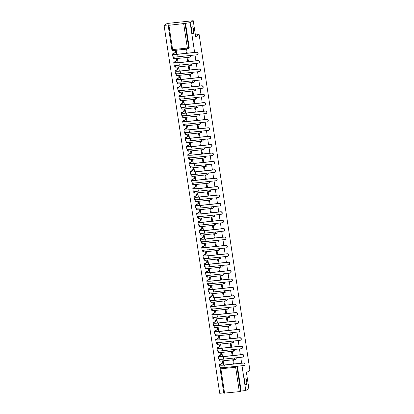 <?xml version="1.0" encoding="UTF-8"?>
<svg xmlns="http://www.w3.org/2000/svg" width="414" height="414" viewBox="0 0 414 414"><rect width="100%" height="100%" fill="white"/><g stroke="black" fill="none" stroke-linecap="round" stroke-linejoin="round"><path stroke-width="0.62" d="M193.059 33.705A3.519 1.071 -96 0 1 192.908 33.762A3.519 1.071 -96 0 1 191.506 30.631A3.519 1.071 -96 0 1 192.018 26.817A3.519 1.071 -96 0 1 192.168 26.76A3.519 1.071 -96 0 1 193.571 29.891A3.519 1.071 -96 0 1 193.059 33.705M246.18 384.932A3.519 1.071 -96 0 1 246.025 384.984A3.519 1.071 -96 0 1 244.622 381.853A3.519 1.071 -96 0 1 245.135 378.039A3.519 1.071 -96 0 1 245.29 377.987A3.519 1.071 -96 0 1 246.692 381.118A3.519 1.071 -96 0 1 246.18 384.932M189.922 57.003A1.097 1.035 -121.9 0 0 190.316 55.481M191.19 65.396A1.097 1.035 -121.9 0 0 191.584 63.88M192.463 73.795A1.097 1.035 -121.9 0 0 192.857 72.279M193.731 82.195A1.097 1.035 -121.9 0 0 194.125 80.678M195.004 90.594A1.097 1.035 -121.9 0 0 195.398 89.072M196.272 98.993A1.097 1.035 -121.9 0 0 196.666 97.471M197.545 107.392A1.097 1.035 -121.9 0 0 197.939 105.87M198.813 115.791A1.097 1.035 -121.9 0 0 199.206 114.269M200.081 124.19A1.097 1.035 -121.9 0 0 200.474 122.668M201.354 132.583A1.097 1.035 -121.9 0 0 201.747 131.067M202.622 140.983A1.097 1.035 -121.9 0 0 203.015 139.466M203.895 149.382A1.097 1.035 -121.9 0 0 204.288 147.865M205.163 157.781A1.097 1.035 -121.9 0 0 205.556 156.259M206.436 166.18A1.097 1.035 -121.9 0 0 206.829 164.658M207.704 174.579A1.097 1.035 -121.9 0 0 208.097 173.057M208.977 182.978A1.097 1.035 -121.9 0 0 209.37 181.456M210.245 191.377A1.097 1.035 -121.9 0 0 210.638 189.855M211.513 199.771A1.097 1.035 -121.9 0 0 211.906 198.254M212.786 208.17A1.097 1.035 -121.9 0 0 213.179 206.653M214.054 216.569A1.097 1.035 -121.9 0 0 214.447 215.052M215.327 224.968A1.097 1.035 -121.9 0 0 215.72 223.446M216.594 233.367A1.097 1.035 -121.9 0 0 216.988 231.845M217.867 241.766A1.097 1.035 -121.9 0 0 218.261 240.244M219.135 250.165A1.097 1.035 -121.9 0 0 219.529 248.643M220.403 258.564A1.097 1.035 -121.9 0 0 220.797 257.042M221.676 266.958A1.097 1.035 -121.9 0 0 222.07 265.441M222.944 275.357A1.097 1.035 -121.9 0 0 223.337 273.84M224.217 283.756A1.097 1.035 -121.9 0 0 224.611 282.239M225.485 292.155A1.097 1.035 -121.9 0 0 225.878 290.633M226.758 300.554A1.097 1.035 -121.9 0 0 227.151 299.032M228.026 308.953A1.097 1.035 -121.9 0 0 228.419 307.431M229.299 317.352A1.097 1.035 -121.9 0 0 229.687 315.83M230.567 325.751A1.097 1.035 -121.9 0 0 230.96 324.229M231.835 334.145A1.097 1.035 -121.9 0 0 232.228 332.628M233.108 342.544A1.097 1.035 -121.9 0 0 233.501 341.027M234.376 350.943A1.097 1.035 -121.9 0 0 234.769 349.426M235.649 359.342A1.097 1.035 -121.9 0 0 236.042 357.82M194.627 52.402L190.124 22.635L193.229 20.7L167.184 23.453L164.079 25.389L219.72 393.3L223.757 392.876M193.229 20.7L195.656 36.742L199.134 34.574L249.921 370.401L246.444 372.569L248.871 388.611L245.766 390.547L242.009 365.722M241.621 363.145L240.741 357.329M240.348 354.746L239.468 348.93M239.08 346.347L238.2 340.531M237.812 337.948L236.932 332.131M236.539 329.549L235.659 323.732M235.271 321.155L234.391 315.333M233.998 312.756L233.118 306.934M232.73 304.357L231.85 298.535M231.457 295.958L230.577 290.142M230.189 287.559L229.309 281.743M228.916 279.16L228.036 273.344M227.648 270.761L226.768 264.944M226.38 262.362L225.501 256.545M225.107 253.968L224.228 248.146M223.839 245.569L222.96 239.747M222.566 237.17L221.687 231.348M221.299 228.771L220.419 222.955M220.025 220.372L219.146 214.555M218.758 211.973L217.878 206.156M217.49 203.574L216.61 197.757M216.217 195.175L215.337 189.358M214.949 186.776L214.069 180.959M213.676 178.382L212.796 172.56M212.408 169.983L211.528 164.161M211.135 161.584L210.255 155.762M209.867 153.185L208.987 147.368M208.599 144.786L207.714 138.969M207.326 136.387L206.446 130.57M206.058 127.988L205.178 122.171M204.785 119.589L203.905 113.772M203.517 111.195L202.637 105.373M202.244 102.796L201.364 96.974M200.976 94.397L200.097 88.575M199.703 85.998L198.823 80.181M198.435 77.599L197.556 71.782M197.167 69.2L196.288 63.383M195.894 60.801L195.015 54.984M164.079 25.389L168.689 24.897L168.156 25.254L168.933 25.285L185.027 23.422L188.717 47.812A1.097 1.035 58.1 0 1 187.837 48.997A1.097 0.336 84 0 1 187.79 49.012A1.097 1.097 0 0 0 188.256 48.852L188.743 48.552A1.097 1.035 58.1 0 0 189.203 47.512L187.366 48.117L183.676 23.727M190.124 22.635L185.027 23.422M245.766 390.547L241.155 391.039L239.318 391.644L223.798 393.171L220.113 368.781L220.89 368.812L224.574 393.196M234.195 363.927L233.651 360.325L232.87 360.408L233.418 364.009M223.777 365.013L223.234 361.422L222.458 361.557M232.927 355.533L232.383 351.926L231.602 352.009L232.145 355.61M222.504 356.614L221.966 353.028L221.19 353.158M231.659 347.134L231.11 343.527L230.329 343.61L230.877 347.217M221.236 348.215L220.693 344.629L219.922 344.764M230.386 338.735L229.842 335.128L229.061 335.211L229.604 338.818M219.969 339.816L219.425 336.23L218.649 336.365M229.118 330.336L228.569 326.729L227.788 326.812L228.337 330.419M218.695 331.423L218.152 327.831L217.381 327.966M227.845 321.937L227.302 318.33L226.52 318.413L227.063 322.02M217.428 323.024L216.884 319.432L216.108 319.567M226.577 313.538L226.034 309.931L225.252 310.014L225.796 313.621M216.155 314.624L215.611 311.033L214.84 311.168M225.304 305.139L224.761 301.537L223.979 301.62L224.523 305.221M214.887 306.225L214.343 302.634L213.567 302.769M224.036 296.74L223.493 293.138L222.711 293.221L223.255 296.822M213.614 297.826L213.07 294.235L212.299 294.37M222.768 288.346L222.22 284.739L221.438 284.822L221.987 288.423M212.346 289.427L211.802 285.841L211.031 285.971M221.495 279.947L220.952 276.34L220.17 276.423L220.714 280.03M211.078 281.028L210.535 277.442L209.758 277.577M220.227 271.548L219.679 267.941L218.897 268.024L219.446 271.631M209.805 272.629L209.261 269.043L208.49 269.178M218.954 263.149L218.411 259.542L217.629 259.625L218.173 263.232M208.537 264.236L207.994 260.644L207.217 260.779M217.686 254.75L217.138 251.143L216.356 251.226L216.905 254.833M207.264 255.836L206.721 252.245L205.949 252.38M216.413 246.351L215.87 242.744L215.089 242.827L215.632 246.433M205.996 247.437L205.453 243.846L204.676 243.981M215.145 237.952L214.602 234.35L213.821 234.433L214.364 238.034M204.723 239.038L204.18 235.447L203.409 235.582M213.872 229.553L213.329 225.951L212.548 226.034L213.096 229.635M203.455 230.639L202.912 227.048L202.141 227.182M212.605 221.154L212.061 217.552L211.28 217.635L211.823 221.236M202.182 222.24L201.644 218.649L200.868 218.783M211.337 212.76L210.788 209.153L210.007 209.236L210.555 212.843M200.914 213.841L200.371 210.255L199.6 210.39M210.064 204.361L209.52 200.754L208.739 200.837L209.282 204.444M199.646 205.442L199.103 201.856L198.327 201.991M208.796 195.962L208.247 192.355L207.466 192.438L208.014 196.045M198.373 197.048L197.83 193.457L197.059 193.592M207.523 187.563L206.979 183.956L206.198 184.039L206.741 187.645M197.105 188.649L196.562 185.058L195.786 185.193M206.255 179.164L205.711 175.557L204.93 175.639L205.473 179.246M195.832 180.25L195.289 176.659L194.518 176.794M204.982 170.765L204.438 167.163L203.657 167.246L204.2 170.847M194.564 171.851L194.021 168.26L193.245 168.394M203.714 162.366L203.171 158.764L202.389 158.847L202.932 162.448M193.291 163.452L192.748 159.861L191.977 159.995M202.446 153.967L201.897 150.365L201.116 150.448L201.665 154.049M192.024 155.053L191.48 151.462L190.709 151.596M201.173 145.573L200.63 141.966L199.848 142.049L200.392 145.656M190.756 146.654L190.212 143.068L189.436 143.203M199.905 137.174L199.357 133.567L198.575 133.65L199.124 137.257M189.483 138.255L188.939 134.669L188.168 134.804M198.632 128.775L198.089 125.168L197.307 125.251L197.851 128.857M188.215 129.861L187.671 126.27L186.895 126.405M197.364 120.376L196.816 116.769L196.034 116.852L196.583 120.458M186.942 121.462L186.398 117.871L185.627 118.006M196.091 111.977L195.548 108.37L194.766 108.452L195.31 112.059M185.674 113.063L185.13 109.472L184.354 109.606M194.823 103.578L194.28 99.976L193.498 100.059L194.042 103.66M184.401 104.664L183.857 101.073L183.086 101.207M193.555 95.179L193.007 91.577L192.225 91.66L192.774 95.261M183.133 96.265L182.59 92.674L181.818 92.808M192.282 86.78L191.739 83.178L190.957 83.261L191.501 86.862M181.86 87.866L181.322 84.275L180.545 84.409M191.014 78.386L190.466 74.779L189.684 74.862L190.233 78.469M180.592 79.467L180.049 75.881L179.278 76.016M189.741 69.987L189.198 66.38L188.417 66.463L188.96 70.069M179.324 71.068L178.781 67.482L178.004 67.617M188.473 61.588L187.925 57.981L187.144 58.063L187.692 61.67M178.051 62.674L177.508 59.083L176.737 59.218M195.387 34.973L199.134 34.574M187.2 53.189L186.657 49.582L185.876 49.664L186.419 53.271M176.783 54.275L176.24 50.684L175.464 50.819M185.513 23.122L189.203 47.512M241.155 391.039L237.465 366.649A1.097 1.035 -121.9 0 0 237.31 366.219M223.234 361.427L222.856 361.66A1.097 0.336 84 0 0 222.711 362.933L219.803 364.48A7.312 1.019 -8.6 0 0 219.503 364.843L219.875 367.316A7.312 1.019 -8.6 0 0 225.035 367.518L243.887 365.526A1.263 1.19 -121.9 0 0 244.834 363.901A1.263 1.19 -121.9 0 0 243.515 363.052L243.717 362.923A1.263 1.19 58.1 0 1 244.576 365.236L244.369 365.36M243.717 362.923L224.859 364.915A6.598 0.916 171.4 0 1 220.212 364.734A6.598 0.916 171.4 0 1 220.481 364.408L222.722 363.011M222.044 363.083L222.033 363.006A1.097 0.336 -96 0 1 222.183 361.732L222.856 361.66M222.561 361.494L222.183 361.732M219.503 364.843A7.312 1.019 -8.6 0 0 224.657 365.039L243.515 363.052M221.966 353.028L221.588 353.261A1.097 0.336 84 0 0 221.438 354.534L218.535 356.081A7.312 1.019 -8.6 0 0 218.235 356.444L218.608 358.917A7.312 1.019 -8.6 0 0 223.762 359.119L242.62 357.127A1.263 1.19 -121.9 0 0 243.561 355.502A1.263 1.19 -121.9 0 0 242.247 354.653L242.449 354.524A1.263 1.19 58.1 0 1 243.303 356.837L243.101 356.961M242.449 354.524L223.591 356.516A6.598 0.916 171.4 0 1 218.939 356.335A6.598 0.916 171.4 0 1 219.213 356.009L221.449 354.612M220.776 354.684L220.76 354.607A1.097 0.336 -96 0 1 220.91 353.333L221.588 353.261M221.293 353.095L220.91 353.333M218.235 356.444A7.312 1.019 -8.6 0 0 223.389 356.645L242.247 354.653M220.693 344.629L220.32 344.862A1.097 0.336 84 0 0 220.17 346.135L217.267 347.682A7.312 1.019 -8.6 0 0 216.962 348.045L217.334 350.523A7.312 1.019 -8.6 0 0 222.494 350.72L241.346 348.728A1.263 1.19 -121.9 0 0 242.293 347.103A1.263 1.19 -121.9 0 0 240.974 346.254L241.176 346.125A1.263 1.19 58.1 0 1 242.035 348.438L241.833 348.562M241.176 346.125L222.323 348.117A6.598 0.916 171.4 0 1 217.671 347.936A6.598 0.916 171.4 0 1 217.94 347.61L220.181 346.218M219.503 346.285L219.492 346.207A1.097 0.336 -96 0 1 219.643 344.934L220.32 344.862M220.02 344.696L219.643 344.934M216.962 348.045A7.312 1.019 -8.6 0 0 222.116 348.246L240.974 346.254M219.425 336.23L219.047 336.463A1.097 0.336 84 0 0 218.897 337.736L215.994 339.283A7.312 1.019 -8.6 0 0 215.694 339.646L216.067 342.124A7.312 1.019 -8.6 0 0 221.221 342.321L240.079 340.329A1.263 1.19 -121.9 0 0 241.02 338.704A1.263 1.19 -121.9 0 0 239.706 337.855L239.908 337.726A1.263 1.19 58.1 0 1 240.762 340.039L240.56 340.168M239.908 337.726L221.05 339.718A6.598 0.916 171.4 0 1 216.398 339.537A6.598 0.916 171.4 0 1 216.672 339.211L218.913 337.819M218.235 337.891L218.219 337.808A1.097 0.336 -96 0 1 218.369 336.535L219.047 336.463M218.752 336.297L218.369 336.535M215.694 339.646A7.312 1.019 -8.6 0 0 220.848 339.847L239.706 337.855M218.152 327.831L217.78 328.069A1.097 0.336 84 0 0 217.629 329.337L214.726 330.884A7.312 1.019 -8.6 0 0 214.421 331.247L214.799 333.725A7.312 1.019 -8.6 0 0 219.953 333.922L238.811 331.935A1.263 1.19 -121.9 0 0 239.753 330.305A1.263 1.19 -121.9 0 0 238.433 329.456L238.635 329.332A1.263 1.19 58.1 0 1 239.494 331.64L239.292 331.769M238.635 329.332L219.782 331.319A6.598 0.916 171.4 0 1 215.13 331.143A6.598 0.916 171.4 0 1 215.404 330.817L217.64 329.42M216.962 329.492L216.952 329.409A1.097 0.336 -96 0 1 217.102 328.136L217.78 328.069M217.479 327.904L217.102 328.136M214.421 331.247A7.312 1.019 -8.6 0 0 219.575 331.448L238.433 329.456M216.884 319.432L216.506 319.67A1.097 0.336 84 0 0 216.356 320.938L213.453 322.485A7.312 1.019 -8.6 0 0 213.153 322.848L213.526 325.326A7.312 1.019 -8.6 0 0 218.68 325.528L237.538 323.536A1.263 1.19 -121.9 0 0 238.48 321.911A1.263 1.19 -121.9 0 0 237.165 321.057L237.367 320.933A1.263 1.19 58.1 0 1 238.221 323.241L238.019 323.37M237.367 320.933L218.509 322.925A6.598 0.916 171.4 0 1 213.857 322.744A6.598 0.916 171.4 0 1 214.131 322.418L216.372 321.021M215.694 321.093L215.684 321.01A1.097 0.336 -96 0 1 215.829 319.743L216.506 319.67M216.212 319.504L215.829 319.743M213.153 322.848A7.312 1.019 -8.6 0 0 218.307 323.049L237.165 321.057M215.611 311.038L215.239 311.271A1.097 0.336 84 0 0 215.089 312.544L212.185 314.091A7.312 1.019 -8.6 0 0 211.88 314.449L212.258 316.927A7.312 1.019 -8.6 0 0 217.412 317.129L236.27 315.137A1.263 1.19 -121.9 0 0 237.212 313.512A1.263 1.19 -121.9 0 0 235.892 312.658L236.099 312.534A1.263 1.19 58.1 0 1 236.953 314.842L236.751 314.971M236.099 312.534L217.241 314.526A6.598 0.916 171.4 0 1 212.589 314.345A6.598 0.916 171.4 0 1 212.863 314.019L215.099 312.622M214.421 312.694L214.411 312.611A1.097 0.336 -96 0 1 214.561 311.344L215.239 311.271M214.938 311.105L214.561 311.344M211.88 314.449A7.312 1.019 -8.6 0 0 217.039 314.65L235.892 312.658M214.343 302.639L213.966 302.872A1.097 0.336 84 0 0 213.815 304.145L210.912 305.692A7.312 1.019 -8.6 0 0 210.612 306.055L210.985 308.528A7.312 1.019 -8.6 0 0 216.139 308.73L234.997 306.738A1.263 1.19 -121.9 0 0 235.944 305.113A1.263 1.19 -121.9 0 0 234.624 304.259L234.826 304.135A1.263 1.19 58.1 0 1 235.685 306.448L235.478 306.572M234.826 304.135L215.968 306.127A6.598 0.916 171.4 0 1 211.316 305.946A6.598 0.916 171.4 0 1 211.59 305.62L213.831 304.223M213.153 304.295L213.143 304.212A1.097 0.336 -96 0 1 213.288 302.944L213.966 302.872M213.671 302.706L213.288 302.944M210.612 306.055A7.312 1.019 -8.6 0 0 215.766 306.251L234.624 304.259M213.075 294.24L212.698 294.473A1.097 0.336 84 0 0 212.548 295.746L209.644 297.293A7.312 1.019 -8.6 0 0 209.339 297.656L209.717 300.129A7.312 1.019 -8.6 0 0 214.871 300.331L233.729 298.339A1.263 1.19 -121.9 0 0 234.671 296.714A1.263 1.19 -121.9 0 0 233.356 295.86L233.558 295.736A1.263 1.19 58.1 0 1 234.412 298.049L234.21 298.173M233.558 295.736L214.7 297.728A6.598 0.916 171.4 0 1 210.048 297.547A6.598 0.916 171.4 0 1 210.322 297.221L212.558 295.824M211.885 295.896L211.87 295.819A1.097 0.336 -96 0 1 212.02 294.545L212.698 294.473M212.403 294.307L212.02 294.545M209.339 297.656A7.312 1.019 -8.6 0 0 214.499 297.852L233.356 295.86M211.802 285.841L211.425 286.074A1.097 0.336 84 0 0 211.28 287.347L208.371 288.894A7.312 1.019 -8.6 0 0 208.071 289.257L208.444 291.73A7.312 1.019 -8.6 0 0 213.603 291.932L232.456 289.94A1.263 1.19 -121.9 0 0 233.403 288.315A1.263 1.19 -121.9 0 0 232.083 287.466L232.285 287.337A1.263 1.19 58.1 0 1 233.144 289.65L232.942 289.774M232.285 287.337L213.427 289.329A6.598 0.916 171.4 0 1 208.78 289.148A6.598 0.916 171.4 0 1 209.049 288.822L211.29 287.425M210.612 287.497L210.602 287.419A1.097 0.336 -96 0 1 210.752 286.146L211.425 286.074M211.13 285.908L210.752 286.146M208.071 289.257A7.312 1.019 -8.6 0 0 213.226 289.453L232.083 287.466M210.535 277.442L210.157 277.675A1.097 0.336 84 0 0 210.007 278.948L207.103 280.495A7.312 1.019 -8.6 0 0 206.803 280.858L207.176 283.336A7.312 1.019 -8.6 0 0 212.33 283.533L231.188 281.541A1.263 1.19 -121.9 0 0 232.13 279.916A1.263 1.19 -121.9 0 0 230.815 279.067L231.017 278.938A1.263 1.19 58.1 0 1 231.871 281.251L231.669 281.375M231.017 278.938L212.159 280.93A6.598 0.916 171.4 0 1 207.507 280.749A6.598 0.916 171.4 0 1 207.781 280.423L210.022 279.031M209.344 279.098L209.329 279.02A1.097 0.336 -96 0 1 209.479 277.747L210.157 277.675M209.862 277.509L209.479 277.747M206.803 280.858A7.312 1.019 -8.6 0 0 211.958 281.059L230.815 279.067M209.261 269.043L208.889 269.276A1.097 0.336 84 0 0 208.739 270.549L205.836 272.096A7.312 1.019 -8.6 0 0 205.53 272.459L205.908 274.937A7.312 1.019 -8.6 0 0 211.062 275.134L229.92 273.142A1.263 1.19 -121.9 0 0 230.862 271.517A1.263 1.19 -121.9 0 0 229.542 270.668L229.744 270.539A1.263 1.19 58.1 0 1 230.603 272.852L230.401 272.981M229.744 270.539L210.892 272.531A6.598 0.916 171.4 0 1 206.239 272.35A6.598 0.916 171.4 0 1 206.508 272.024L208.749 270.632M208.071 270.704L208.061 270.621A1.097 0.336 -96 0 1 208.211 269.348L208.889 269.276M208.589 269.11L208.211 269.348M205.53 272.459A7.312 1.019 -8.6 0 0 210.685 272.66L229.542 270.668M207.994 260.644L207.616 260.882A1.097 0.336 84 0 0 207.466 262.15L204.563 263.697A7.312 1.019 -8.6 0 0 204.262 264.06L204.635 266.538A7.312 1.019 -8.6 0 0 209.789 266.735L228.647 264.748A1.263 1.19 -121.9 0 0 229.589 263.118A1.263 1.19 -121.9 0 0 228.274 262.269L228.476 262.145A1.263 1.19 58.1 0 1 229.33 264.453L229.128 264.582M228.476 262.145L209.619 264.132A6.598 0.916 171.4 0 1 204.966 263.956A6.598 0.916 171.4 0 1 205.24 263.63L207.481 262.233M206.803 262.305L206.788 262.222A1.097 0.336 -96 0 1 206.938 260.949L207.616 260.882M207.321 260.716L206.938 260.949M204.262 264.06A7.312 1.019 -8.6 0 0 209.417 264.261L228.274 262.269M206.721 252.245L206.348 252.483A1.097 0.336 84 0 0 206.198 253.751L203.295 255.298A7.312 1.019 -8.6 0 0 202.989 255.661L203.367 258.139A7.312 1.019 -8.6 0 0 208.521 258.341L227.379 256.349A1.263 1.19 -121.9 0 0 228.321 254.724A1.263 1.19 -121.9 0 0 227.001 253.87L227.208 253.746A1.263 1.19 58.1 0 1 228.062 256.054L227.86 256.183M227.208 253.746L208.351 255.738A6.598 0.916 171.4 0 1 203.698 255.557A6.598 0.916 171.4 0 1 203.973 255.231L206.208 253.834M205.53 253.906L205.52 253.823A1.097 0.336 -96 0 1 205.67 252.556L206.348 252.483M206.048 252.317L205.67 252.556M202.989 255.661A7.312 1.019 -8.6 0 0 208.149 255.862L227.001 253.87M205.453 243.851L205.075 244.084A1.097 0.336 84 0 0 204.925 245.352L202.022 246.904A7.312 1.019 -8.6 0 0 201.721 247.261L202.094 249.74A7.312 1.019 -8.6 0 0 207.248 249.942L226.106 247.95A1.263 1.19 -121.9 0 0 227.053 246.325A1.263 1.19 -121.9 0 0 225.733 245.471L225.935 245.347A1.263 1.19 58.1 0 1 226.794 247.655L226.587 247.784M225.935 245.347L207.078 247.339A6.598 0.916 171.4 0 1 202.425 247.158A6.598 0.916 171.4 0 1 202.7 246.832L204.94 245.435M204.262 245.507L204.252 245.424A1.097 0.336 -96 0 1 204.397 244.156L205.075 244.084M204.78 243.918L204.397 244.156M201.721 247.261A7.312 1.019 -8.6 0 0 206.876 247.463L225.733 245.471M204.18 235.452L203.807 235.685A1.097 0.336 84 0 0 203.657 236.958L200.754 238.505A7.312 1.019 -8.6 0 0 200.448 238.868L200.826 241.341A7.312 1.019 -8.6 0 0 205.981 241.543L224.838 239.551A1.263 1.19 -121.9 0 0 225.78 237.926A1.263 1.19 -121.9 0 0 224.46 237.072L224.667 236.948A1.263 1.19 58.1 0 1 225.521 239.261L225.319 239.385M224.667 236.948L205.81 238.94A6.598 0.916 171.4 0 1 201.157 238.759A6.598 0.916 171.4 0 1 201.432 238.433L203.667 237.036M202.995 237.108L202.979 237.025A1.097 0.336 -96 0 1 203.129 235.757L203.807 235.685M203.507 235.519L203.129 235.757M200.448 238.868A7.312 1.019 -8.6 0 0 205.608 239.064L224.46 237.072M202.912 227.053L202.534 227.286A1.097 0.336 84 0 0 202.389 228.559L199.481 230.106A7.312 1.019 -8.6 0 0 199.181 230.469L199.553 232.942A7.312 1.019 -8.6 0 0 204.713 233.144L223.565 231.152A1.263 1.19 -121.9 0 0 224.512 229.527A1.263 1.19 -121.9 0 0 223.193 228.673L223.394 228.549A1.263 1.19 58.1 0 1 224.253 230.862L224.046 230.986M223.394 228.549L204.537 230.541A6.598 0.916 171.4 0 1 199.89 230.36A6.598 0.916 171.4 0 1 200.159 230.034L202.399 228.637M201.721 228.709L201.711 228.631A1.097 0.336 -96 0 1 201.861 227.358L202.534 227.286M202.239 227.12L201.861 227.358M199.181 230.469A7.312 1.019 -8.6 0 0 204.335 230.665L223.193 228.673M201.644 218.654L201.266 218.887A1.097 0.336 84 0 0 201.116 220.16L198.213 221.707A7.312 1.019 -8.6 0 0 197.913 222.07L198.285 224.543A7.312 1.019 -8.6 0 0 203.44 224.745L222.297 222.753A1.263 1.19 -121.9 0 0 223.239 221.128A1.263 1.19 -121.9 0 0 221.925 220.279L222.127 220.15A1.263 1.19 58.1 0 1 222.98 222.463L222.779 222.587M222.127 220.15L203.269 222.142A6.598 0.916 171.4 0 1 198.617 221.961A6.598 0.916 171.4 0 1 198.891 221.635L201.126 220.238M200.454 220.31L200.438 220.232A1.097 0.336 -96 0 1 200.588 218.959L201.266 218.887M200.971 218.721L200.588 218.959M197.913 222.07A7.312 1.019 -8.6 0 0 203.067 222.266L221.925 220.279M200.371 210.255L199.998 210.488A1.097 0.336 84 0 0 199.848 211.761L196.945 213.308A7.312 1.019 -8.6 0 0 196.64 213.671L197.012 216.149A7.312 1.019 -8.6 0 0 202.172 216.346L221.029 214.354A1.263 1.19 -121.9 0 0 221.971 212.729A1.263 1.19 -121.9 0 0 220.652 211.88L220.853 211.751A1.263 1.19 58.1 0 1 221.713 214.064L221.511 214.188M220.853 211.751L202.001 213.743A6.598 0.916 171.4 0 1 197.349 213.562A6.598 0.916 171.4 0 1 197.618 213.236L199.858 211.844M199.181 211.911L199.17 211.833A1.097 0.336 -96 0 1 199.32 210.56L199.998 210.488M199.698 210.322L199.32 210.56M196.64 213.671A7.312 1.019 -8.6 0 0 201.794 213.872L220.652 211.88M199.103 201.856L198.725 202.089A1.097 0.336 84 0 0 198.575 203.362L195.672 204.909A7.312 1.019 -8.6 0 0 195.372 205.272L195.744 207.75A7.312 1.019 -8.6 0 0 200.899 207.947L219.756 205.955A1.263 1.19 -121.9 0 0 220.698 204.33A1.263 1.19 -121.9 0 0 219.384 203.481L219.586 203.352A1.263 1.19 58.1 0 1 220.439 205.665L220.238 205.794M219.586 203.352L200.728 205.344A6.598 0.916 171.4 0 1 196.076 205.163A6.598 0.916 171.4 0 1 196.35 204.837L198.591 203.445M197.913 203.517L197.897 203.434A1.097 0.336 -96 0 1 198.047 202.161L198.725 202.089M198.43 201.923L198.047 202.161M195.372 205.272A7.312 1.019 -8.6 0 0 200.526 205.473L219.384 203.481M197.83 193.457L197.457 193.695A1.097 0.336 84 0 0 197.307 194.963L194.404 196.51A7.312 1.019 -8.6 0 0 194.099 196.873L194.476 199.351A7.312 1.019 -8.6 0 0 199.631 199.548L218.488 197.561A1.263 1.19 -121.9 0 0 219.43 195.931A1.263 1.19 -121.9 0 0 218.111 195.082L218.313 194.958A1.263 1.19 58.1 0 1 219.172 197.266L218.97 197.395M218.313 194.958L199.46 196.945A6.598 0.916 171.4 0 1 194.808 196.769A6.598 0.916 171.4 0 1 195.082 196.443L197.318 195.046M196.64 195.118L196.629 195.035A1.097 0.336 -96 0 1 196.779 193.762L197.457 193.695M197.157 193.529L196.779 193.762M194.099 196.873A7.312 1.019 -8.6 0 0 199.253 197.074L218.111 195.082M196.562 185.058L196.184 185.296A1.097 0.336 84 0 0 196.034 186.564L193.131 188.111A7.312 1.019 -8.6 0 0 192.831 188.473L193.203 190.952A7.312 1.019 -8.6 0 0 198.358 191.154L217.215 189.162A1.263 1.19 -121.9 0 0 218.162 187.537A1.263 1.19 -121.9 0 0 216.843 186.683L217.045 186.559A1.263 1.19 58.1 0 1 217.899 188.867L217.697 188.996M217.045 186.559L198.187 188.551A6.598 0.916 171.4 0 1 193.535 188.37A6.598 0.916 171.4 0 1 193.809 188.044L196.05 186.647M195.372 186.719L195.361 186.636A1.097 0.336 -96 0 1 195.506 185.368L196.184 185.296M195.889 185.13L195.506 185.368M192.831 188.473A7.312 1.019 -8.6 0 0 197.985 188.675L216.843 186.683M195.289 176.664L194.916 176.897A1.097 0.336 84 0 0 194.766 178.165L191.863 179.717A7.312 1.019 -8.6 0 0 191.558 180.074L191.936 182.553A7.312 1.019 -8.6 0 0 197.09 182.755L215.948 180.763A1.263 1.19 -121.9 0 0 216.889 179.138A1.263 1.19 -121.9 0 0 215.57 178.284L215.777 178.16A1.263 1.19 58.1 0 1 216.631 180.468L216.429 180.597M215.777 178.16L196.919 180.152A6.598 0.916 171.4 0 1 192.267 179.971A6.598 0.916 171.4 0 1 192.541 179.645L194.777 178.248M194.099 178.32L194.088 178.237A1.097 0.336 -96 0 1 194.238 176.969L194.916 176.897M194.616 176.731L194.238 176.969M191.558 180.074A7.312 1.019 -8.6 0 0 196.717 180.276L215.57 178.284M194.021 168.265L193.643 168.498A1.097 0.336 84 0 0 193.498 169.771L190.59 171.318A7.312 1.019 -8.6 0 0 190.29 171.681L190.663 174.154A7.312 1.019 -8.6 0 0 195.822 174.356L214.675 172.364A1.263 1.19 -121.9 0 0 215.622 170.739A1.263 1.19 -121.9 0 0 214.302 169.885L214.504 169.761A1.263 1.19 58.1 0 1 215.363 172.074L215.156 172.198M214.504 169.761L195.646 171.753A6.598 0.916 171.4 0 1 190.994 171.572A6.598 0.916 171.4 0 1 191.268 171.246L193.509 169.849M192.831 169.921L192.821 169.838A1.097 0.336 -96 0 1 192.965 168.57L193.643 168.498M193.348 168.332L192.965 168.57M190.29 171.681A7.312 1.019 -8.6 0 0 195.444 171.877L214.302 169.885M192.753 159.866L192.375 160.099A1.097 0.336 84 0 0 192.225 161.372L189.322 162.919A7.312 1.019 -8.6 0 0 189.017 163.282L189.395 165.755A7.312 1.019 -8.6 0 0 194.549 165.957L213.407 163.965A1.263 1.19 -121.9 0 0 214.348 162.34A1.263 1.19 -121.9 0 0 213.034 161.486L213.236 161.362A1.263 1.19 58.1 0 1 214.09 163.675L213.888 163.799M213.236 161.362L194.378 163.354A6.598 0.916 171.4 0 1 189.726 163.173A6.598 0.916 171.4 0 1 190 162.847L192.236 161.45M191.563 161.522L191.547 161.444A1.097 0.336 -96 0 1 191.698 160.171L192.375 160.099M192.08 159.933L191.698 160.171M189.017 163.282A7.312 1.019 -8.6 0 0 194.176 163.478L213.034 161.486M191.48 151.467L191.102 151.7A1.097 0.336 84 0 0 190.957 152.973L188.049 154.52A7.312 1.019 -8.6 0 0 187.749 154.883L188.122 157.356A7.312 1.019 -8.6 0 0 193.281 157.558L212.134 155.566A1.263 1.19 -121.9 0 0 213.081 153.941A1.263 1.19 -121.9 0 0 211.761 153.092L211.963 152.963A1.263 1.19 58.1 0 1 212.822 155.276L212.62 155.4M211.963 152.963L193.105 154.955A6.598 0.916 171.4 0 1 188.458 154.774A6.598 0.916 171.4 0 1 188.727 154.448L190.968 153.051M190.29 153.123L190.28 153.045A1.097 0.336 -96 0 1 190.43 151.772L191.102 151.7M190.807 151.534L190.43 151.772M187.749 154.883A7.312 1.019 -8.6 0 0 192.903 155.079L211.761 153.092M190.212 143.068L189.835 143.301A1.097 0.336 84 0 0 189.684 144.574L186.781 146.121A7.312 1.019 -8.6 0 0 186.481 146.484L186.854 148.962A7.312 1.019 -8.6 0 0 192.008 149.159L210.866 147.167A1.263 1.19 -121.9 0 0 211.808 145.542A1.263 1.19 -121.9 0 0 210.493 144.693L210.695 144.564A1.263 1.19 58.1 0 1 211.549 146.877L211.347 147.001M210.695 144.564L191.837 146.556A6.598 0.916 171.4 0 1 187.185 146.375A6.598 0.916 171.4 0 1 187.459 146.049L189.7 144.657M189.022 144.724L189.007 144.646A1.097 0.336 -96 0 1 189.157 143.373L189.835 143.301M189.54 143.135L189.157 143.373M186.481 146.484A7.312 1.019 -8.6 0 0 191.635 146.685L210.493 144.693M188.939 134.669L188.567 134.902A1.097 0.336 84 0 0 188.417 136.175L185.513 137.722A7.312 1.019 -8.6 0 0 185.208 138.085L185.586 140.563A7.312 1.019 -8.6 0 0 190.74 140.76L209.598 138.768A1.263 1.19 -121.9 0 0 210.54 137.143A1.263 1.19 -121.9 0 0 209.22 136.294L209.422 136.165A1.263 1.19 58.1 0 1 210.281 138.478L210.079 138.607M209.422 136.165L190.569 138.157A6.598 0.916 171.4 0 1 185.917 137.976A6.598 0.916 171.4 0 1 186.186 137.65L188.427 136.258M187.749 136.33L187.739 136.247A1.097 0.336 -96 0 1 187.889 134.974L188.567 134.902M188.266 134.736L187.889 134.974M185.208 138.085A7.312 1.019 -8.6 0 0 190.362 138.286L209.22 136.294M187.671 126.27L187.294 126.508A1.097 0.336 84 0 0 187.144 127.776L184.24 129.323A7.312 1.019 -8.6 0 0 183.94 129.685L184.313 132.164A7.312 1.019 -8.6 0 0 189.467 132.361L208.325 130.374A1.263 1.19 -121.9 0 0 209.267 128.744A1.263 1.19 -121.9 0 0 207.952 127.895L208.154 127.771A1.263 1.19 58.1 0 1 209.008 130.079L208.806 130.208M208.154 127.771L189.296 129.758A6.598 0.916 171.4 0 1 184.644 129.582A6.598 0.916 171.4 0 1 184.918 129.251L187.159 127.859M186.481 127.931L186.466 127.848A1.097 0.336 -96 0 1 186.616 126.575L187.294 126.508M186.999 126.342L186.616 126.575M183.94 129.685A7.312 1.019 -8.6 0 0 189.094 129.887L207.952 127.895M186.398 117.871L186.026 118.109A1.097 0.336 84 0 0 185.876 119.377L182.972 120.924A7.312 1.019 -8.6 0 0 182.667 121.286L183.045 123.765A7.312 1.019 -8.6 0 0 188.199 123.967L207.057 121.975A1.263 1.19 -121.9 0 0 207.999 120.35A1.263 1.19 -121.9 0 0 206.679 119.496L206.886 119.372A1.263 1.19 58.1 0 1 207.74 121.68L207.538 121.809M206.886 119.372L188.028 121.364A6.598 0.916 171.4 0 1 183.376 121.183A6.598 0.916 171.4 0 1 183.65 120.857L185.886 119.46M185.208 119.532L185.198 119.449A1.097 0.336 -96 0 1 185.348 118.181L186.026 118.109M185.726 117.943L185.348 118.181M182.667 121.286A7.312 1.019 -8.6 0 0 187.827 121.488L206.679 119.496M185.13 109.477L184.753 109.71A1.097 0.336 84 0 0 184.603 110.978L181.699 112.53A7.312 1.019 -8.6 0 0 181.399 112.887L181.772 115.366A7.312 1.019 -8.6 0 0 186.926 115.568L205.784 113.576A1.263 1.19 -121.9 0 0 206.731 111.951A1.263 1.19 -121.9 0 0 205.411 111.097L205.613 110.973A1.263 1.19 58.1 0 1 206.472 113.281L206.265 113.41M205.613 110.973L186.755 112.965A6.598 0.916 171.4 0 1 182.103 112.784A6.598 0.916 171.4 0 1 182.377 112.458L184.618 111.061M183.94 111.133L183.93 111.05A1.097 0.336 -96 0 1 184.075 109.782L184.753 109.71M184.458 109.544L184.075 109.782M181.399 112.887A7.312 1.019 -8.6 0 0 186.554 113.089L205.411 111.097M183.857 101.078L183.485 101.311A1.097 0.336 84 0 0 183.335 102.584L180.432 104.131A7.312 1.019 -8.6 0 0 180.126 104.494L180.504 106.967A7.312 1.019 -8.6 0 0 185.658 107.169L204.516 105.177A1.263 1.19 -121.9 0 0 205.458 103.552A1.263 1.19 -121.9 0 0 204.138 102.698L204.345 102.574A1.263 1.19 58.1 0 1 205.199 104.887L204.997 105.011M204.345 102.574L185.488 104.566A6.598 0.916 171.4 0 1 180.835 104.385A6.598 0.916 171.4 0 1 181.109 104.059L183.345 102.662M182.672 102.734L182.657 102.651A1.097 0.336 -96 0 1 182.807 101.383L183.485 101.311M183.19 101.145L182.807 101.383M180.126 104.494A7.312 1.019 -8.6 0 0 185.286 104.69L204.138 102.698M182.59 92.679L182.212 92.912A1.097 0.336 84 0 0 182.067 94.185L179.158 95.732A7.312 1.019 -8.6 0 0 178.858 96.095L179.231 98.568A7.312 1.019 -8.6 0 0 184.39 98.77L203.243 96.778A1.263 1.19 -121.9 0 0 204.19 95.153A1.263 1.19 -121.9 0 0 202.87 94.299L203.072 94.175A1.263 1.19 58.1 0 1 203.931 96.488L203.724 96.612M203.072 94.175L184.214 96.167A6.598 0.916 171.4 0 1 179.567 95.986A6.598 0.916 171.4 0 1 179.836 95.66L182.077 94.263M181.399 94.335L181.389 94.257A1.097 0.336 -96 0 1 181.539 92.984L182.212 92.912M181.917 92.746L181.539 92.984M178.858 96.095A7.312 1.019 -8.6 0 0 184.013 96.291L202.87 94.299M181.322 84.28L180.944 84.513A1.097 0.336 84 0 0 180.794 85.786L177.891 87.333A7.312 1.019 -8.6 0 0 177.59 87.696L177.963 90.169A7.312 1.019 -8.6 0 0 183.117 90.371L201.975 88.379A1.263 1.19 -121.9 0 0 202.917 86.754A1.263 1.19 -121.9 0 0 201.602 85.905L201.804 85.776A1.263 1.19 58.1 0 1 202.658 88.089L202.456 88.213M201.804 85.776L182.947 87.768A6.598 0.916 171.4 0 1 178.294 87.587A6.598 0.916 171.4 0 1 178.569 87.261L180.804 85.864M180.131 85.936L180.116 85.858A1.097 0.336 -96 0 1 180.266 84.585L180.944 84.513M180.649 84.347L180.266 84.585M177.59 87.696A7.312 1.019 -8.6 0 0 182.745 87.892L201.602 85.905M180.049 75.881L179.676 76.114A1.097 0.336 84 0 0 179.526 77.387L176.623 78.934A7.312 1.019 -8.6 0 0 176.317 79.297L176.69 81.775A7.312 1.019 -8.6 0 0 181.849 81.972L200.707 79.98A1.263 1.19 -121.9 0 0 201.649 78.355A1.263 1.19 -121.9 0 0 200.329 77.506L200.531 77.377A1.263 1.19 58.1 0 1 201.39 79.69L201.188 79.814M200.531 77.377L181.679 79.369A6.598 0.916 171.4 0 1 177.026 79.188A6.598 0.916 171.4 0 1 177.296 78.862L179.536 77.47M178.858 77.537L178.848 77.459A1.097 0.336 -96 0 1 178.998 76.186L179.676 76.114M179.376 75.948L178.998 76.186M176.317 79.297A7.312 1.019 -8.6 0 0 181.472 79.498L200.329 77.506M178.781 67.482L178.403 67.715A1.097 0.336 84 0 0 178.253 68.988L175.35 70.535A7.312 1.019 -8.6 0 0 175.05 70.897L175.422 73.376A7.312 1.019 -8.6 0 0 180.576 73.573L199.434 71.581A1.263 1.19 -121.9 0 0 200.376 69.956A1.263 1.19 -121.9 0 0 199.062 69.107L199.263 68.978A1.263 1.19 58.1 0 1 200.117 71.291L199.915 71.415M199.263 68.978L180.406 70.97A6.598 0.916 171.4 0 1 175.753 70.789A6.598 0.916 171.4 0 1 176.028 70.463L178.268 69.071M177.59 69.143L177.575 69.06A1.097 0.336 -96 0 1 177.725 67.787L178.403 67.715M178.108 67.549L177.725 67.787M175.05 70.897A7.312 1.019 -8.6 0 0 180.204 71.099L199.062 69.107M177.508 59.083L177.135 59.321A1.097 0.336 84 0 0 176.985 60.589L174.082 62.136A7.312 1.019 -8.6 0 0 173.776 62.498L174.154 64.977A7.312 1.019 -8.6 0 0 179.309 65.174L198.166 63.187A1.263 1.19 -121.9 0 0 199.108 61.557A1.263 1.19 -121.9 0 0 197.788 60.708L197.99 60.584A1.263 1.19 58.1 0 1 198.849 62.892L198.648 63.021M197.99 60.584L179.138 62.571A6.598 0.916 171.4 0 1 174.485 62.395A6.598 0.916 171.4 0 1 174.76 62.064L176.995 60.672M176.317 60.744L176.307 60.661A1.097 0.336 -96 0 1 176.457 59.388L177.135 59.321M176.835 59.155L176.457 59.388M173.776 62.498A7.312 1.019 -8.6 0 0 178.931 62.7L197.788 60.708M176.24 50.684L175.862 50.922A1.097 0.336 84 0 0 175.712 52.19L172.809 53.737A7.312 1.019 -8.6 0 0 172.509 54.099L172.881 56.578A7.312 1.019 -8.6 0 0 178.036 56.78L196.893 54.788A1.263 1.19 -121.9 0 0 197.84 53.163A1.263 1.19 -121.9 0 0 196.521 52.309L196.722 52.185A1.263 1.19 58.1 0 1 197.576 54.493L197.374 54.622M196.722 52.185L177.865 54.177A6.598 0.916 171.4 0 1 173.212 53.996A6.598 0.916 171.4 0 1 173.487 53.67L175.727 52.273M175.05 52.345L175.039 52.262A1.097 0.336 -96 0 1 175.184 50.994L175.862 50.922M175.567 50.756L175.184 50.994M172.509 54.099A7.312 1.019 -8.6 0 0 177.663 54.301L196.521 52.309M190.088 55.507A1.097 1.035 58.1 0 1 189.421 57.204A1.097 0.336 -96 0 1 189.374 57.22A1.097 0.336 -96 0 1 188.944 56.32A1.097 0.336 84 0 1 188.913 55.631M191.361 63.901A1.097 1.035 58.1 0 1 190.688 65.598A1.097 0.336 -96 0 1 190.642 65.619A1.097 0.336 -96 0 1 190.217 64.719A1.097 0.336 84 0 1 190.181 64.025M192.629 72.3A1.097 1.035 58.1 0 1 191.961 73.997A1.097 0.336 -96 0 1 191.915 74.018A1.097 0.336 -96 0 1 191.485 73.118A1.097 0.336 84 0 1 191.449 72.424M193.897 80.699A1.097 1.035 58.1 0 1 193.229 82.396A1.097 0.336 -96 0 1 193.183 82.412A1.097 0.336 -96 0 1 192.758 81.517A1.097 0.336 84 0 1 192.722 80.823M195.17 89.098A1.097 1.035 58.1 0 1 194.502 90.795A1.097 0.336 -96 0 1 194.456 90.811A1.097 0.336 -96 0 1 194.026 89.916A1.097 0.336 84 0 1 193.99 89.222M196.438 97.497A1.097 1.035 58.1 0 1 195.77 99.194A1.097 0.336 -96 0 1 195.724 99.21A1.097 0.336 -96 0 1 195.294 98.309A1.097 0.336 84 0 1 195.263 97.621M197.711 105.896A1.097 1.035 58.1 0 1 197.043 107.593A1.097 0.336 -96 0 1 196.992 107.609A1.097 0.336 -96 0 1 196.567 106.708A1.097 0.336 84 0 1 196.531 106.02M198.979 114.295A1.097 1.035 58.1 0 1 198.311 115.992A1.097 0.336 -96 0 1 198.265 116.008A1.097 0.336 -96 0 1 197.835 115.108A1.097 0.336 84 0 1 197.804 114.419M200.252 122.694A1.097 1.035 58.1 0 1 199.584 124.391A1.097 0.336 -96 0 1 199.532 124.407A1.097 0.336 -96 0 1 199.108 123.507A1.097 0.336 84 0 1 199.072 122.818M201.52 131.088A1.097 1.035 58.1 0 1 200.852 132.785A1.097 0.336 -96 0 1 200.806 132.806A1.097 0.336 -96 0 1 200.376 131.906A1.097 0.336 84 0 1 200.34 131.212M202.788 139.487A1.097 1.035 58.1 0 1 202.12 141.184A1.097 0.336 -96 0 1 202.073 141.205A1.097 0.336 -96 0 1 201.649 140.305A1.097 0.336 84 0 1 201.613 139.611M204.061 147.886A1.097 1.035 58.1 0 1 203.393 149.583A1.097 0.336 -96 0 1 203.346 149.599A1.097 0.336 -96 0 1 202.917 148.704A1.097 0.336 84 0 1 202.881 148.01M205.328 156.285A1.097 1.035 58.1 0 1 204.661 157.982A1.097 0.336 -96 0 1 204.614 157.998A1.097 0.336 -96 0 1 204.19 157.103A1.097 0.336 84 0 1 204.154 156.409M206.602 164.684A1.097 1.035 58.1 0 1 205.934 166.381A1.097 0.336 -96 0 1 205.887 166.397A1.097 0.336 -96 0 1 205.458 165.496A1.097 0.336 84 0 1 205.422 164.808M207.869 173.083A1.097 1.035 58.1 0 1 207.202 174.78A1.097 0.336 -96 0 1 207.155 174.796A1.097 0.336 -96 0 1 206.726 173.896A1.097 0.336 84 0 1 206.695 173.207M209.142 181.482A1.097 1.035 58.1 0 1 208.475 183.179A1.097 0.336 -96 0 1 208.423 183.195A1.097 0.336 -96 0 1 207.999 182.295A1.097 0.336 84 0 1 207.963 181.606M210.41 189.881A1.097 1.035 58.1 0 1 209.743 191.578A1.097 0.336 -96 0 1 209.696 191.594A1.097 0.336 -96 0 1 209.267 190.694A1.097 0.336 84 0 1 209.23 190.005M211.678 198.275A1.097 1.035 58.1 0 1 211.011 199.972A1.097 0.336 -96 0 1 210.964 199.993A1.097 0.336 -96 0 1 210.54 199.093A1.097 0.336 84 0 1 210.503 198.399M212.951 206.674A1.097 1.035 58.1 0 1 212.284 208.371A1.097 0.336 -96 0 1 212.237 208.392A1.097 0.336 -96 0 1 211.808 207.492A1.097 0.336 84 0 1 211.771 206.798M214.219 215.073A1.097 1.035 58.1 0 1 213.552 216.77A1.097 0.336 -96 0 1 213.505 216.786A1.097 0.336 -96 0 1 213.081 215.891A1.097 0.336 84 0 1 213.044 215.197M215.492 223.472A1.097 1.035 58.1 0 1 214.825 225.169A1.097 0.336 -96 0 1 214.778 225.185A1.097 0.336 -96 0 1 214.348 224.29A1.097 0.336 84 0 1 214.312 223.596M216.76 231.871A1.097 1.035 58.1 0 1 216.092 233.568A1.097 0.336 -96 0 1 216.046 233.584A1.097 0.336 -96 0 1 215.616 232.684A1.097 0.336 84 0 1 215.585 231.995M218.033 240.27A1.097 1.035 58.1 0 1 217.366 241.967A1.097 0.336 -96 0 1 217.314 241.983A1.097 0.336 -96 0 1 216.889 241.083A1.097 0.336 84 0 1 216.853 240.394M219.301 248.669A1.097 1.035 58.1 0 1 218.633 250.366A1.097 0.336 -96 0 1 218.587 250.382A1.097 0.336 -96 0 1 218.157 249.482A1.097 0.336 84 0 1 218.126 248.793M220.574 257.068A1.097 1.035 58.1 0 1 219.906 258.766A1.097 0.336 -96 0 1 219.855 258.781A1.097 0.336 -96 0 1 219.43 257.881A1.097 0.336 84 0 1 219.394 257.192M221.842 265.462A1.097 1.035 58.1 0 1 221.174 267.159A1.097 0.336 -96 0 1 221.128 267.18A1.097 0.336 -96 0 1 220.698 266.28A1.097 0.336 84 0 1 220.662 265.586M223.11 273.861A1.097 1.035 58.1 0 1 222.442 275.558A1.097 0.336 -96 0 1 222.396 275.579A1.097 0.336 -96 0 1 221.971 274.679A1.097 0.336 84 0 1 221.935 273.985M224.383 282.26A1.097 1.035 58.1 0 1 223.715 283.957A1.097 0.336 -96 0 1 223.669 283.973A1.097 0.336 -96 0 1 223.239 283.078A1.097 0.336 84 0 1 223.203 282.384M225.651 290.659A1.097 1.035 58.1 0 1 224.983 292.356A1.097 0.336 -96 0 1 224.937 292.372A1.097 0.336 -96 0 1 224.507 291.477A1.097 0.336 84 0 1 224.476 290.783M226.924 299.058A1.097 1.035 58.1 0 1 226.256 300.755A1.097 0.336 -96 0 1 226.21 300.771A1.097 0.336 -96 0 1 225.78 299.871A1.097 0.336 84 0 1 225.744 299.182M228.192 307.457A1.097 1.035 58.1 0 1 227.524 309.154A1.097 0.336 -96 0 1 227.477 309.17A1.097 0.336 -96 0 1 227.048 308.27A1.097 0.336 84 0 1 227.017 307.581M229.465 315.856A1.097 1.035 58.1 0 1 228.797 317.554A1.097 0.336 -96 0 1 228.745 317.569A1.097 0.336 -96 0 1 228.321 316.669A1.097 0.336 84 0 1 228.285 315.98M230.733 324.255A1.097 1.035 58.1 0 1 230.065 325.953A1.097 0.336 -96 0 1 230.018 325.968A1.097 0.336 -96 0 1 229.589 325.068A1.097 0.336 84 0 1 229.553 324.379M232 332.649A1.097 1.035 58.1 0 1 231.333 334.346A1.097 0.336 -96 0 1 231.286 334.367A1.097 0.336 -96 0 1 230.862 333.467A1.097 0.336 84 0 1 230.826 332.773M233.273 341.048A1.097 1.035 58.1 0 1 232.606 342.745A1.097 0.336 -96 0 1 232.559 342.766A1.097 0.336 -96 0 1 232.13 341.866A1.097 0.336 84 0 1 232.094 341.172M234.541 349.447A1.097 1.035 58.1 0 1 233.874 351.144A1.097 0.336 -96 0 1 233.827 351.16A1.097 0.336 -96 0 1 233.403 350.265A1.097 0.336 84 0 1 233.367 349.571M235.814 357.846A1.097 1.035 58.1 0 1 235.147 359.543A1.097 0.336 -96 0 1 235.1 359.559A1.097 0.336 -96 0 1 234.671 358.664A1.097 0.336 84 0 1 234.634 357.97M187.744 49.007L173.099 50.555A1.097 0.336 84 0 1 173.052 50.57L187.79 49.012A1.097 0.336 84 0 1 187.366 48.117L171.846 49.644A1.097 1.097 0 0 0 173.052 50.57A1.097 0.336 84 0 1 172.622 49.675L168.933 25.285M239.318 391.644L235.628 367.254L220.89 368.812A1.097 0.336 -96 0 1 220.936 367.673M189.322 57.21L174.677 58.757A1.097 0.336 84 0 1 174.63 58.778A1.097 0.336 84 0 1 174.206 57.877A1.097 0.336 84 0 1 174.196 56.951M190.595 65.609L175.95 67.156A1.097 0.336 84 0 1 175.903 67.177A1.097 0.336 84 0 1 175.474 66.276A1.097 0.336 84 0 1 175.464 65.35M191.863 74.008L177.218 75.555A1.097 0.336 84 0 1 177.171 75.571A1.097 0.336 84 0 1 176.747 74.675A1.097 0.336 84 0 1 176.737 73.749M193.136 82.407L178.491 83.954A1.097 0.336 84 0 1 178.444 83.97A1.097 0.336 84 0 1 178.015 83.074A1.097 0.336 84 0 1 178.004 82.148M194.404 90.806L179.759 92.353A1.097 0.336 84 0 1 179.712 92.369A1.097 0.336 84 0 1 179.283 91.468A1.097 0.336 84 0 1 179.278 90.547M195.672 99.205L181.032 100.752A1.097 0.336 84 0 1 180.98 100.768A1.097 0.336 84 0 1 180.556 99.867A1.097 0.336 84 0 1 180.545 98.946M196.945 107.604L182.3 109.151A1.097 0.336 84 0 1 182.253 109.167A1.097 0.336 84 0 1 181.824 108.266A1.097 0.336 84 0 1 181.818 107.345M198.213 116.003L183.568 117.55A1.097 0.336 84 0 1 183.521 117.566A1.097 0.336 84 0 1 183.097 116.665A1.097 0.336 84 0 1 183.086 115.744M199.486 124.397L184.841 125.944A1.097 0.336 84 0 1 184.794 125.965A1.097 0.336 84 0 1 184.365 125.064A1.097 0.336 84 0 1 184.359 124.138M200.754 132.796L186.109 134.343A1.097 0.336 84 0 1 186.062 134.364A1.097 0.336 84 0 1 185.638 133.463A1.097 0.336 84 0 1 185.627 132.537M202.027 141.195L187.382 142.742A1.097 0.336 84 0 1 187.335 142.758A1.097 0.336 84 0 1 186.905 141.862A1.097 0.336 84 0 1 186.895 140.936M203.295 149.594L188.649 151.141A1.097 0.336 84 0 1 188.603 151.157A1.097 0.336 84 0 1 188.173 150.261A1.097 0.336 84 0 1 188.168 149.335M204.563 157.993L189.922 159.54A1.097 0.336 84 0 1 189.876 159.556A1.097 0.336 84 0 1 189.446 158.655A1.097 0.336 84 0 1 189.436 157.734M205.836 166.392L191.19 167.939A1.097 0.336 84 0 1 191.144 167.955A1.097 0.336 84 0 1 190.714 167.054A1.097 0.336 84 0 1 190.709 166.133M207.103 174.791L192.463 176.338A1.097 0.336 84 0 1 192.412 176.354A1.097 0.336 84 0 1 191.987 175.453A1.097 0.336 84 0 1 191.977 174.532M208.377 183.19L193.731 184.737A1.097 0.336 84 0 1 193.685 184.753A1.097 0.336 84 0 1 193.255 183.852A1.097 0.336 84 0 1 193.25 182.931M209.644 191.589L194.999 193.131A1.097 0.336 84 0 1 194.953 193.152A1.097 0.336 84 0 1 194.528 192.251A1.097 0.336 84 0 1 194.518 191.325M210.917 199.983L196.272 201.53A1.097 0.336 84 0 1 196.226 201.551A1.097 0.336 84 0 1 195.796 200.65A1.097 0.336 84 0 1 195.786 199.724M212.185 208.382L197.54 209.929A1.097 0.336 84 0 1 197.494 209.945A1.097 0.336 84 0 1 197.069 209.049A1.097 0.336 84 0 1 197.059 208.123M213.458 216.781L198.813 218.328A1.097 0.336 84 0 1 198.767 218.344A1.097 0.336 84 0 1 198.337 217.448A1.097 0.336 84 0 1 198.327 216.522M214.726 225.18L200.081 226.727A1.097 0.336 84 0 1 200.034 226.743A1.097 0.336 84 0 1 199.605 225.842A1.097 0.336 84 0 1 199.6 224.921M215.994 233.579L201.354 235.126A1.097 0.336 84 0 1 201.302 235.142A1.097 0.336 84 0 1 200.878 234.241A1.097 0.336 84 0 1 200.868 233.32M217.267 241.978L202.622 243.525A1.097 0.336 84 0 1 202.575 243.541A1.097 0.336 84 0 1 202.146 242.64A1.097 0.336 84 0 1 202.141 241.719M218.535 250.377L203.89 251.924A1.097 0.336 84 0 1 203.843 251.94A1.097 0.336 84 0 1 203.419 251.039A1.097 0.336 84 0 1 203.409 250.118M219.808 258.776L205.163 260.318A1.097 0.336 84 0 1 205.116 260.339A1.097 0.336 84 0 1 204.687 259.438A1.097 0.336 84 0 1 204.682 258.512M221.076 267.17L206.431 268.717A1.097 0.336 84 0 1 206.384 268.738A1.097 0.336 84 0 1 205.96 267.837A1.097 0.336 84 0 1 205.949 266.911M222.349 275.569L207.704 277.116A1.097 0.336 84 0 1 207.657 277.132A1.097 0.336 84 0 1 207.228 276.236A1.097 0.336 84 0 1 207.217 275.31M223.617 283.968L208.972 285.515A1.097 0.336 84 0 1 208.925 285.531A1.097 0.336 84 0 1 208.496 284.635A1.097 0.336 84 0 1 208.49 283.709M224.885 292.367L210.245 293.914A1.097 0.336 84 0 1 210.193 293.93A1.097 0.336 84 0 1 209.769 293.029A1.097 0.336 84 0 1 209.758 292.108M226.158 300.766L211.513 302.313A1.097 0.336 84 0 1 211.466 302.329A1.097 0.336 84 0 1 211.036 301.428A1.097 0.336 84 0 1 211.031 300.507M227.426 309.165L212.786 310.712A1.097 0.336 84 0 1 212.734 310.728A1.097 0.336 84 0 1 212.31 309.827A1.097 0.336 84 0 1 212.299 308.906M228.699 317.564L214.054 319.111A1.097 0.336 84 0 1 214.007 319.127A1.097 0.336 84 0 1 213.577 318.226A1.097 0.336 84 0 1 213.572 317.305M229.967 325.963L215.321 327.505A1.097 0.336 84 0 1 215.275 327.526A1.097 0.336 84 0 1 214.85 326.625A1.097 0.336 84 0 1 214.84 325.699M231.24 334.357L216.594 335.904A1.097 0.336 84 0 1 216.548 335.925A1.097 0.336 84 0 1 216.118 335.024A1.097 0.336 84 0 1 216.108 334.098M232.508 342.756L217.862 344.303A1.097 0.336 84 0 1 217.816 344.319A1.097 0.336 84 0 1 217.386 343.423A1.097 0.336 84 0 1 217.381 342.497M233.781 351.155L219.135 352.702A1.097 0.336 84 0 1 219.089 352.718A1.097 0.336 84 0 1 218.659 351.822A1.097 0.336 84 0 1 218.649 350.896M235.048 359.554L220.403 361.101A1.097 0.336 84 0 1 220.357 361.117A1.097 0.336 84 0 1 219.927 360.216A1.097 0.336 84 0 1 219.922 359.295M220.155 368.729A1.097 1.035 58.1 0 1 220.678 367.648M236.642 366.292A1.097 1.035 58.1 0 1 236.984 366.949L240.669 391.339M237.465 366.649L235.628 367.254A1.097 0.336 -96 0 1 235.607 366.4M220.481 364.408L220.569 364.967M222.033 363.006L222.711 362.933M224.657 365.039L225.035 367.518M219.213 356.009L219.296 356.568M220.76 354.607L221.438 354.534M223.389 356.645L223.762 359.119M217.94 347.61L218.028 348.169M219.492 346.207L220.17 346.135M222.116 348.246L222.494 350.72M216.672 339.211L216.755 339.77M218.219 337.808L218.897 337.736M220.848 339.847L221.221 342.321M215.404 330.817L215.487 331.371M216.952 329.409L217.629 329.337M219.575 331.448L219.953 333.922M214.131 322.418L214.214 322.972M215.684 321.01L216.356 320.938M218.307 323.049L218.68 325.528M212.863 314.019L212.946 314.573M214.411 312.611L215.089 312.544M217.039 314.65L217.412 317.129M211.59 305.62L211.678 306.179M213.143 304.212L213.815 304.145M215.766 306.251L216.139 308.73M210.322 297.221L210.405 297.78M211.87 295.819L212.548 295.746M214.499 297.852L214.871 300.331M209.049 288.822L209.137 289.381M210.602 287.419L211.28 287.347M213.226 289.453L213.603 291.932M207.781 280.423L207.864 280.982M209.329 279.02L210.007 278.948M211.958 281.059L212.33 283.533M206.508 272.024L206.596 272.583M208.061 270.621L208.739 270.549M210.685 272.66L211.062 275.134M205.24 263.63L205.323 264.184M206.788 262.222L207.466 262.15M209.417 264.261L209.789 266.735M203.973 255.231L204.055 255.785M205.52 253.823L206.198 253.751M208.149 255.862L208.521 258.341M202.7 246.832L202.782 247.386M204.252 245.424L204.925 245.352M206.876 247.463L207.248 249.942M201.432 238.433L201.514 238.992M202.979 237.025L203.657 236.958M205.608 239.064L205.981 241.543M200.159 230.034L200.247 230.593M201.711 228.631L202.389 228.559M204.335 230.665L204.713 233.144M198.891 221.635L198.974 222.194M200.438 220.232L201.116 220.16M203.067 222.266L203.44 224.745M197.618 213.236L197.706 213.795M199.17 211.833L199.848 211.761M201.794 213.872L202.172 216.346M196.35 204.837L196.433 205.396M197.897 203.434L198.575 203.362M200.526 205.473L200.899 207.947M195.082 196.443L195.165 196.997M196.629 195.035L197.307 194.963M199.253 197.074L199.631 199.548M193.809 188.044L193.892 188.598M195.361 186.636L196.034 186.564M197.985 188.675L198.358 191.154M192.541 179.645L192.624 180.199M194.088 178.237L194.766 178.165M196.717 180.276L197.09 182.755M191.268 171.246L191.356 171.805M192.821 169.838L193.498 169.771M195.444 171.877L195.822 174.356M190 162.847L190.083 163.406M191.547 161.444L192.225 161.372M194.176 163.478L194.549 165.957M188.727 154.448L188.815 155.007M190.28 153.045L190.957 152.973M192.903 155.079L193.281 157.558M187.459 146.049L187.542 146.608M189.007 144.646L189.684 144.574M191.635 146.685L192.008 149.159M186.186 137.65L186.274 138.209M187.739 136.247L188.417 136.175M190.362 138.286L190.74 140.76M184.918 129.251L185.001 129.81M186.466 127.848L187.144 127.776M189.094 129.887L189.467 132.361M183.65 120.857L183.733 121.411M185.198 119.449L185.876 119.377M187.827 121.488L188.199 123.967M182.377 112.458L182.46 113.012M183.93 111.05L184.603 110.978M186.554 113.089L186.926 115.568M181.109 104.059L181.192 104.618M182.657 102.651L183.335 102.584M185.286 104.69L185.658 107.169M179.836 95.66L179.924 96.219M181.389 94.257L182.067 94.185M184.013 96.291L184.39 98.77M178.569 87.261L178.651 87.82M180.116 85.858L180.794 85.786M182.745 87.892L183.117 90.371M177.296 78.862L177.383 79.421M178.848 77.459L179.526 77.387M181.472 79.498L181.849 81.972M176.028 70.463L176.11 71.022M177.575 69.06L178.253 68.988M180.204 71.099L180.576 73.573M174.76 62.064L174.843 62.623M176.307 60.661L176.985 60.589M178.931 62.7L179.309 65.174M173.487 53.67L173.569 54.224M175.039 52.262L175.712 52.19M177.663 54.301L178.036 56.78M190.01 56.951L189.84 57.06A1.097 1.097 0 0 1 189.374 57.22L174.63 58.778A1.097 1.097 0 0 1 173.73 56.915M191.284 65.35L191.108 65.459A1.097 1.097 0 0 1 190.642 65.619L175.903 67.177A1.097 1.097 0 0 1 174.998 65.314M192.551 73.749L192.381 73.858A1.097 1.097 0 0 1 191.915 74.018L177.171 75.571A1.097 1.097 0 0 1 176.271 73.713M193.819 82.148L193.648 82.251A1.097 1.097 0 0 1 193.183 82.412L178.444 83.97A1.097 1.097 0 0 1 177.539 82.112M195.092 90.547L194.922 90.65A1.097 1.097 0 0 1 194.456 90.811L179.712 92.369A1.097 1.097 0 0 1 178.812 90.506M196.36 98.941L196.189 99.049A1.097 1.097 0 0 1 195.724 99.21L180.98 100.768A1.097 1.097 0 0 1 180.08 98.905M197.633 107.34L197.462 107.449A1.097 1.097 0 0 1 196.992 107.609L182.253 109.167A1.097 1.097 0 0 1 181.348 107.304M198.901 115.739L198.73 115.848A1.097 1.097 0 0 1 198.265 116.008L183.521 117.566A1.097 1.097 0 0 1 182.621 115.703M200.174 124.138L199.998 124.247A1.097 1.097 0 0 1 199.532 124.407L184.794 125.965A1.097 1.097 0 0 1 183.888 124.102M201.442 132.537L201.271 132.646A1.097 1.097 0 0 1 200.806 132.806L186.062 134.364A1.097 1.097 0 0 1 185.161 132.501M202.71 140.936L202.539 141.045A1.097 1.097 0 0 1 202.073 141.205L187.335 142.758A1.097 1.097 0 0 1 186.429 140.9M203.983 149.335L203.812 149.438A1.097 1.097 0 0 1 203.346 149.599L188.603 151.157A1.097 1.097 0 0 1 187.702 149.299M205.251 157.734L205.08 157.837A1.097 1.097 0 0 1 204.614 157.998L189.876 159.556A1.097 1.097 0 0 1 188.97 157.693M206.524 166.128L206.353 166.237A1.097 1.097 0 0 1 205.887 166.397L191.144 167.955A1.097 1.097 0 0 1 190.243 166.092M207.792 174.527L207.621 174.636A1.097 1.097 0 0 1 207.155 174.796L192.412 176.354A1.097 1.097 0 0 1 191.511 174.491M209.065 182.926L208.894 183.035A1.097 1.097 0 0 1 208.423 183.195L193.685 184.753A1.097 1.097 0 0 1 192.779 182.89M210.333 191.325L210.162 191.434A1.097 1.097 0 0 1 209.696 191.594L194.953 193.152A1.097 1.097 0 0 1 194.052 191.289M211.606 199.724L211.43 199.833A1.097 1.097 0 0 1 210.964 199.993L196.226 201.551A1.097 1.097 0 0 1 195.32 199.688M212.874 208.123L212.703 208.232A1.097 1.097 0 0 1 212.237 208.392L197.494 209.945A1.097 1.097 0 0 1 196.593 208.087M214.141 216.522L213.971 216.625A1.097 1.097 0 0 1 213.505 216.786L198.767 218.344A1.097 1.097 0 0 1 197.861 216.486M215.415 224.921L215.244 225.025A1.097 1.097 0 0 1 214.778 225.185L200.034 226.743A1.097 1.097 0 0 1 199.134 224.88M216.682 233.315L216.512 233.424A1.097 1.097 0 0 1 216.046 233.584L201.302 235.142A1.097 1.097 0 0 1 200.402 233.279M217.955 241.714L217.785 241.823A1.097 1.097 0 0 1 217.314 241.983L202.575 243.541A1.097 1.097 0 0 1 201.67 241.678M219.223 250.113L219.053 250.222A1.097 1.097 0 0 1 218.587 250.382L203.843 251.94A1.097 1.097 0 0 1 202.943 250.077M220.496 258.512L220.32 258.621A1.097 1.097 0 0 1 219.855 258.781L205.116 260.339A1.097 1.097 0 0 1 204.211 258.476M221.764 266.911L221.593 267.02A1.097 1.097 0 0 1 221.128 267.18L206.384 268.738A1.097 1.097 0 0 1 205.484 266.875M223.032 275.31L222.861 275.419A1.097 1.097 0 0 1 222.396 275.579L207.657 277.132A1.097 1.097 0 0 1 206.752 275.274M224.305 283.709L224.134 283.813A1.097 1.097 0 0 1 223.669 283.973L208.925 285.531A1.097 1.097 0 0 1 208.025 283.673M225.573 292.108L225.402 292.212A1.097 1.097 0 0 1 224.937 292.372L210.193 293.93A1.097 1.097 0 0 1 209.293 292.067M226.846 300.507L226.675 300.611A1.097 1.097 0 0 1 226.21 300.771L211.466 302.329A1.097 1.097 0 0 1 210.566 300.466M228.114 308.901L227.943 309.01A1.097 1.097 0 0 1 227.477 309.17L212.734 310.728A1.097 1.097 0 0 1 211.833 308.865M229.387 317.3L229.216 317.409A1.097 1.097 0 0 1 228.745 317.569L214.007 319.127A1.097 1.097 0 0 1 213.101 317.264M230.655 325.699L230.484 325.808A1.097 1.097 0 0 1 230.018 325.968L215.275 327.526A1.097 1.097 0 0 1 214.374 325.663M231.928 334.098L231.752 334.207A1.097 1.097 0 0 1 231.286 334.367L216.548 335.925A1.097 1.097 0 0 1 215.642 334.062M233.196 342.497L233.025 342.606A1.097 1.097 0 0 1 232.559 342.766L217.816 344.319A1.097 1.097 0 0 1 216.915 342.461M234.464 350.896L234.293 351A1.097 1.097 0 0 1 233.827 351.16L219.089 352.718A1.097 1.097 0 0 1 218.183 350.86M235.737 359.295L235.566 359.399A1.097 1.097 0 0 1 235.1 359.559L220.357 361.117A1.097 1.097 0 0 1 219.456 359.254M220.672 367.648L220.615 367.684A1.097 1.097 0 0 0 220.113 368.781M168.156 25.254L171.846 49.644"/></g></svg>
